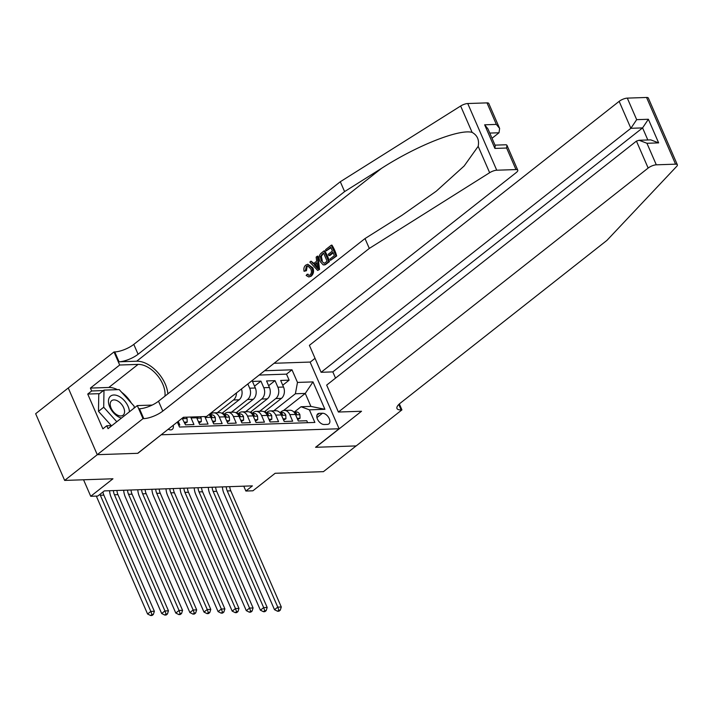 <?xml version="1.0" encoding="UTF-8"?>
<svg xmlns="http://www.w3.org/2000/svg" width="713" height="713" viewBox="0 0 713 713"><rect width="100%" height="100%" fill="white"/><g stroke="black" fill="none" stroke-linecap="round" stroke-linejoin="round"><path stroke-width="1.07" d="M168.223 429.244A6.649 3.975 51.8 0 0 170.719 429.886A6.649 3.975 51.8 0 0 172.323 429.342A6.649 3.975 51.8 0 0 173.188 425.331M97.253 454.68L137.662 453.316L183.401 417.283L206.529 416.499L516.292 172.51A6.23 2.005 156.5 0 0 517.772 170.175A6.23 2.005 156.5 0 0 515.98 169.569L496.738 170.22A6.23 2.005 156.5 0 0 489.644 172.706L369.307 248.427L162.796 411.089A14.536 4.688 -23.5 0 1 143.776 418.629L143.001 418.656L97.253 454.68L68.252 387.988L35.65 413.718L64.651 480.419L97.325 454.68L137.867 453.308L161.343 434.663M161.396 434.778L339.094 428.763L310.093 362.061L274.095 363.282M339.094 428.763L315.565 447.292L356.117 445.919L323.435 471.658L275.138 473.289L252.919 490.794L245.869 491.034L252.402 485.883L104.321 490.9L97.788 496.043L90.729 496.284L112.957 478.78L64.651 480.419M178.642 425.073L179.845 425.028L178.241 421.347M182.145 418.273L185.487 424.841L193.945 424.556L191.084 417.97L196.726 417.782A8.306 6.096 -91.9 0 0 196.253 416.847M196.726 417.782L199.587 424.36L208.044 424.075L205.184 417.497L210.825 417.301A8.306 6.096 -91.9 0 0 208.954 414.592M210.825 417.301L213.686 423.887L222.153 423.602L219.292 417.016L224.934 416.829A8.306 6.096 -91.9 0 0 219.417 412.649L213.784 412.836A8.306 6.096 88.1 0 1 219.292 417.016M224.934 416.829L227.795 423.406L236.253 423.121L233.392 416.544L239.033 416.347A8.306 6.096 -91.9 0 0 233.525 412.167L227.884 412.355A8.306 6.096 88.1 0 1 233.392 416.544M239.033 416.347L241.894 422.934L250.352 422.64L247.491 416.062L253.133 415.875A8.306 6.096 -91.9 0 0 247.625 411.686L241.983 411.882A8.306 6.096 88.1 0 1 247.491 416.062M253.133 415.875L255.994 422.452L264.461 422.167L261.6 415.59L267.241 415.394A8.306 6.096 -91.9 0 0 261.733 411.214L256.092 411.401A8.306 6.096 88.1 0 1 261.6 415.59M267.241 415.394L270.102 421.971L278.56 421.686L275.699 415.109L281.341 414.921A8.306 6.096 -91.9 0 0 275.833 410.733L270.191 410.929A8.306 6.096 88.1 0 1 275.699 415.109M281.341 414.921L284.202 421.499L292.669 421.214L289.808 414.627A8.306 6.096 -91.9 0 0 284.291 410.447A8.306 6.096 -91.9 0 0 281.439 411.535L280.254 412.479M264.291 411.873L281.439 398.371A8.306 6.096 -91.9 0 0 283.533 387.043L280.672 380.457L289.13 380.172L282.74 385.216M259.648 411.285L275.797 398.558A8.306 6.096 -91.9 0 0 277.892 387.23L275.031 380.653L268.632 385.688M275.031 380.653L266.564 380.938L269.425 387.516A8.306 6.096 -91.9 0 1 267.339 398.843L250.183 412.355M236.083 412.836L253.231 399.325A8.306 6.096 -91.9 0 0 255.325 387.997L252.464 381.419L260.922 381.125L254.532 386.17M213.784 412.836A8.306 6.096 88.1 0 0 210.923 413.923L209.738 414.859M227.884 412.355A8.306 6.096 88.1 0 0 225.032 413.451L223.837 414.387M241.983 411.882A8.306 6.096 88.1 0 0 239.131 412.97L237.946 413.905M256.092 411.401A8.306 6.096 88.1 0 0 253.231 412.497L252.046 413.433M270.191 410.929A8.306 6.096 88.1 0 0 267.339 412.016L266.145 412.952M322.463 413.228L319.362 413.335A6.435 3.85 51.8 0 0 317.811 413.861A6.435 3.85 51.8 0 0 318.016 420.215A6.435 3.85 51.8 0 0 324.219 424.511L327.32 424.404A6.435 3.85 51.8 0 0 328.88 423.87A6.435 3.85 51.8 0 0 328.675 417.524A6.435 3.85 51.8 0 0 322.463 413.228L316.937 417.586M177.332 422.069L179.498 427.034L314.879 422.444L309.397 409.832L301.029 406.74L294.353 411.998M283.533 410.536L305.262 393.424L295.387 393.754L297.481 382.426L291.991 369.815L264.63 370.742M297.481 382.426L312.998 381.901L324.905 409.307L309.397 409.832M221.975 413.308L239.131 399.797A8.306 6.096 -91.9 0 0 241.44 389.013M217.331 412.711L233.49 399.993L239.131 399.797M231.44 412.239L247.589 399.512L253.231 399.325M245.539 411.757L261.698 399.039L267.339 398.843M289.13 380.172L286.51 374.138L259.14 375.065M247.848 383.959L249.684 388.184A8.306 6.096 88.1 0 1 247.589 399.512M260.922 381.125L263.783 387.712A8.306 6.096 88.1 0 1 261.698 399.039M307.624 422.693L306.768 420.732L298.301 421.018L295.44 414.44A8.306 6.096 -91.9 0 0 289.933 410.26L284.291 410.447M301.029 406.74L310.904 406.401L305.262 393.424L312.998 381.901M273.747 410.804L295.387 393.754M83.555 479.778L90.729 496.284M243.757 486.177L245.869 491.034M286.51 374.138L291.991 369.815M265.227 411.143L266.011 412.961M251.119 411.615L251.912 413.433M237.019 412.096L237.803 413.914M222.911 412.577L223.704 414.387M209.346 414.289L209.604 414.868M236.449 392.934A8.306 6.096 88.1 0 1 233.49 399.993M204.72 416.561A8.306 6.096 88.1 0 1 205.184 417.497M190.612 417.043A8.306 6.096 88.1 0 1 191.084 417.97M310.904 406.401L324.905 409.307M297.152 418.362L300.039 418.264L299.879 414.618A5.499 4.037 -91.9 0 0 296.269 411.936A5.499 4.037 -91.9 0 0 296.153 411.936L293.872 412.016A5.499 4.037 -91.9 0 1 296.456 413.478L296.528 414.369L295.262 414.039M297.704 419.627L300.039 418.264M229.746 486.649A10.383 7.62 -91.9 0 0 230.78 490.829L281.296 607.004L277.767 607.12L278.863 610.203L277.553 611.237L278.97 611.184L280.271 610.159L278.863 610.203M226.217 486.774A10.383 7.62 -91.9 0 0 227.251 490.945L277.767 607.12L274.496 609.695L223.989 493.521A15.57 11.426 88.1 0 1 222.403 486.899M274.496 609.695L277.553 611.237M280.271 610.159L281.296 607.004M129.418 411.811A13.494 8.075 51.8 0 0 119.107 396.41A13.494 8.075 51.8 0 0 108.447 401.125A13.494 8.075 51.8 0 0 118.759 417.016A13.494 8.075 51.8 0 0 121.433 418.094M117.271 414.984A9.242 5.526 51.8 0 0 123.108 415.189A9.242 5.526 51.8 0 0 123.848 408.157A9.242 5.526 51.8 0 0 117.502 400.875A9.242 5.526 51.8 0 0 111.674 400.67A9.242 5.526 51.8 0 0 110.934 407.702A9.242 5.526 51.8 0 0 117.271 414.984M111.317 425.608L98.483 411.348L98.768 394.236L103.991 390.118L119.223 389.601L134.16 406.196L134.133 408.094M116.789 421.757L103.706 407.23L103.991 390.118M98.483 411.348L103.706 407.23M338.399 412.034L648.153 168.054L636.442 141.103L326.679 385.091L338.399 412.034L361.527 411.249L315.779 447.283L356.179 445.919L401.927 409.886L399.351 403.95M335.529 378.122L332.819 371.892L321.108 372.293L309.397 345.342L619.151 101.353A6.23 2.005 -23.5 0 1 627.306 98.118L646.557 97.467A6.23 2.005 -23.5 0 1 648.349 98.073L677.35 164.774A6.23 2.005 156.5 0 1 676.682 166.379L606.941 240.379L400.43 403.041A14.536 4.688 156.5 0 0 396.972 408.504A14.536 4.688 156.5 0 0 401.152 409.913L401.927 409.886M627.306 98.118L636.673 119.659L648.375 119.267L658.643 142.876L646.941 143.277L656.308 164.819L675.559 164.168L646.557 97.467M310.146 362.186L315.039 358.327M321.108 372.293L630.871 128.304L619.151 101.353M677.35 164.774A6.23 2.005 156.5 0 0 675.559 164.168M656.308 164.819A6.23 2.005 156.5 0 0 648.153 168.054M332.819 371.892L642.582 127.903L630.871 128.304L636.673 119.659M648.375 119.267L642.582 127.903L647.823 139.971M658.643 142.876L650.791 139.873L639.089 140.265L636.442 141.103M646.941 143.277L639.089 140.265M326.135 250.923L325.591 249.675L331.322 245.165L336.028 255.985L330.493 260.334L329.95 259.086L334.379 255.602L332.926 252.277L328.809 255.521L328.265 254.274L332.383 251.029L330.761 247.286L326.135 250.923L330.966 247.759M328.809 255.521L329.923 255.486L333.203 252.901M330.493 260.334L336.661 255.958A27.049 16.185 51.8 0 0 331.955 245.147L331.322 245.165M323.96 264.826L325.315 264.71L329.415 261.662A27.049 16.185 51.8 0 0 324.718 250.842L324.085 250.869L328.782 261.68L324.647 264.728L323.176 264.853L320.021 261.404C318.515 257.954 318.925 255.174 321.278 253.079L324.085 250.869M305.333 270.762L304.077 271.279L306.421 270.726L307.169 266.288L306.358 266.323L305.333 270.762L306.421 270.726M311.786 267.919C313.185 271.279 312.766 274.05 310.556 276.225L308.774 276.965L311.162 276.207C313.551 274.024 314.139 271.252 312.918 267.874L307.784 264.256L311.786 267.919L312.918 267.874M167.849 393.852A27.049 16.185 51.8 0 0 136.691 361.206L119.071 361.803L114.775 351.928L114 351.955L68.252 387.988M369.307 248.427L365.011 238.561L401.909 215.344L436.196 191.244L464.163 165.977L478.173 146.334C479.386 139.962 477.362 135.31 472.113 132.386C459.341 128.714 416.552 145.71 381.491 168.384L344.593 191.601L138.09 354.254A14.536 4.688 -23.5 0 1 119.071 361.803M317.659 270.45L319.54 269.443L317.945 256.181L317.312 256.199L318.898 269.469L317.659 270.45L309.843 262.09L311.011 261.163L313.355 263.783L316.697 261.154L316.144 257.126L317.312 256.199M314.406 263.748L311.011 261.163M492.023 138.269L499.011 132.77L489.769 133.081M344.593 191.601L340.306 181.735L133.794 344.388A14.536 4.688 -23.5 0 1 114.775 351.928M143.776 418.629L139.481 408.754A14.536 4.688 -23.5 0 0 158.509 401.214L365.011 238.561M515.98 169.569L506.622 148.028L494.911 148.42L484.644 124.811L496.346 124.41L486.988 102.877L467.737 103.528L496.738 170.22M472.113 132.386L460.643 106.014L340.306 181.735M143.001 418.656L137.315 405.581L108.037 428.647L106.79 425.759L111.923 425.59M99.49 393.656L87.735 394.057L102.868 428.852L106.79 425.759M87.735 394.057L91.656 390.974L90.408 388.086L119.686 365.02L114 351.955M164.926 396.161A23.36 13.975 51.8 0 0 157.038 374.993A23.36 13.975 51.8 0 0 138.09 364.405L119.686 365.02M137.315 405.581L152.172 405.082M460.643 106.014A6.23 2.005 -23.5 0 1 467.737 103.528M486.988 102.877A6.23 2.005 -23.5 0 1 488.779 103.474L499.626 128.438L499.011 132.77M90.408 388.086L108.813 387.462A23.36 13.975 -128.2 0 1 117.44 389.663M121.602 392.239A23.36 13.975 -128.2 0 1 131.379 403.103M103.412 390.572L91.656 390.974M506.622 148.028L506.925 145.211L506.212 144.766L495.018 145.14M494.911 148.42L495.214 145.612L487.924 128.83L484.644 124.811M496.346 124.41L499.626 128.438M308.774 276.965L306.162 275.468L307.125 274.264L308.943 275.405L310.066 274.942C311.617 273.284 311.831 271.234 310.69 268.792L307.677 265.815L306.358 266.323M307.125 274.264L308.185 274.229M310.556 276.225L311.162 276.207M304.077 271.279C303.506 268.641 304.059 266.6 305.708 265.156L307.784 264.256M317.401 266.288L316.902 262.66L314.228 264.773L317.74 268.712L317.401 266.288M318.898 269.469L319.54 269.443M314.228 264.773L315.342 264.737L317.009 263.427M316.224 267.019L317.285 266.983L315.342 264.737M325.315 264.71L323.176 264.853M323.524 252.981L320.387 256.484L321.144 260.557L324.157 263.355L327.133 261.306L323.524 252.981M328.782 261.68L329.415 261.662M321.902 254.256L323.729 253.454M320.387 256.484L321.322 256.448L322.739 254.229M321.144 260.557L322.267 260.512L321.322 256.448M336.028 255.985L336.661 255.958M283.052 418.843L285.94 418.745L285.779 415.091A5.499 4.037 -91.9 0 0 282.17 412.408A5.499 4.037 -91.9 0 0 282.054 412.417L279.763 412.497A5.499 4.037 -91.9 0 1 282.348 413.959L282.419 414.85L281.154 414.511M283.596 420.109L285.94 418.745M215.638 487.131A10.383 7.62 -91.9 0 0 216.672 491.302L267.188 607.485L263.667 607.601L264.764 610.685L263.454 611.709L264.862 611.665L266.172 610.631L264.764 610.685M212.118 487.246A10.383 7.62 -91.9 0 0 213.151 491.426L263.667 607.601L260.397 610.176L209.88 493.993A15.57 11.426 88.1 0 1 208.303 487.38M260.397 610.176L263.454 611.709M266.172 610.631L267.188 607.485M268.944 419.315L271.831 419.226L271.68 415.572A5.499 4.037 -91.9 0 0 268.061 412.889A5.499 4.037 -91.9 0 0 267.954 412.889L265.664 412.97A5.499 4.037 -91.9 0 1 268.248 414.431L268.32 415.331L267.054 414.993M269.496 420.581L271.831 419.226M201.538 487.603A10.383 7.62 -91.9 0 0 202.572 491.783L253.088 607.957L249.559 608.082L250.655 611.157L249.354 612.191L250.762 612.137L252.072 611.112L250.655 611.157M198.009 487.728A10.383 7.62 -91.9 0 0 199.043 491.899L249.559 608.082L246.297 610.649L195.781 494.474A15.57 11.426 88.1 0 1 194.203 487.852M246.297 610.649L249.354 612.191M252.072 611.112L253.088 607.957M254.844 419.797L257.732 419.699L257.571 416.044A5.499 4.037 -91.9 0 0 253.962 413.362A5.499 4.037 -91.9 0 0 253.846 413.371L251.555 413.451A5.499 4.037 -91.9 0 1 254.14 414.913L254.211 415.804L252.946 415.474M255.388 421.062L257.732 419.699M187.439 488.084A10.383 7.62 -91.9 0 0 188.473 492.255L238.989 608.439L235.459 608.554L236.556 611.638L235.245 612.663L236.663 612.619L237.964 611.585L236.556 611.638M183.909 488.2A10.383 7.62 -91.9 0 0 184.943 492.38L235.459 608.554L232.188 611.13L181.672 494.956A15.57 11.426 88.1 0 1 180.095 488.334M232.188 611.13L235.245 612.663M237.964 611.585L238.989 608.439M240.736 420.278L243.632 420.18L243.472 416.526A5.499 4.037 -91.9 0 0 239.862 413.843A5.499 4.037 -91.9 0 0 239.746 413.852L237.456 413.923A5.499 4.037 -91.9 0 1 240.04 415.394L240.112 416.285L238.846 415.946M241.288 421.535L243.632 420.18M173.33 488.565A10.383 7.62 -91.9 0 0 174.364 492.736L224.88 608.911L221.36 609.036L222.456 612.111L221.146 613.144L222.554 613.091L223.864 612.066L222.456 612.111M169.81 488.681A10.383 7.62 -91.9 0 0 170.844 492.852L221.36 609.036L218.089 611.611L167.573 495.428A15.57 11.426 88.1 0 1 165.995 488.806M218.089 611.611L221.146 613.144M223.864 612.066L224.88 608.911M226.636 420.75L229.524 420.652L229.363 416.998A5.499 4.037 -91.9 0 0 225.754 414.324A5.499 4.037 -91.9 0 0 225.647 414.324L225.754 414.324M227.189 422.016L229.524 420.652M224.747 416.428L226.012 416.757L225.941 415.866A5.499 4.037 -91.9 0 0 223.365 414.413M159.231 489.038A10.383 7.62 -91.9 0 0 160.265 493.218L210.781 609.392L207.251 609.508L208.348 612.592L207.046 613.617L208.454 613.572L209.765 612.547L208.348 612.592M155.701 489.163A10.383 7.62 -91.9 0 0 156.735 493.334L207.251 609.508L203.989 612.084L153.473 495.909A15.57 11.426 88.1 0 1 151.896 489.287M203.989 612.084L207.046 613.617M209.765 612.547L210.781 609.392M212.536 421.231L215.424 421.133L215.264 417.479A5.499 4.037 -91.9 0 0 211.654 414.797A5.499 4.037 -91.9 0 0 211.538 414.806L209.248 414.877A5.499 4.037 -91.9 0 1 211.832 416.347L211.904 417.239L210.638 416.9M213.08 422.488L215.424 421.133M145.122 489.519A10.383 7.62 -91.9 0 0 146.165 493.69L196.672 609.873L193.152 609.989L194.248 613.064L192.938 614.098L194.355 614.053L195.656 613.02L194.248 613.064M141.602 489.635A10.383 7.62 -91.9 0 0 142.636 493.815L193.152 609.989L189.881 612.565L139.365 496.382A15.57 11.426 88.1 0 1 137.787 489.769M189.881 612.565L192.938 614.098M195.656 613.02L196.672 609.873M198.428 421.704L201.316 421.606L201.164 417.961A5.499 4.037 -91.9 0 0 200.398 416.713M198.98 422.969L201.316 421.606M196.538 417.381L197.804 417.711L197.733 416.82A5.499 4.037 -91.9 0 0 197.715 416.802M131.023 489.991A10.383 7.62 -91.9 0 0 132.057 494.171L182.573 610.346L179.052 610.471L180.148 613.545L178.838 614.579L180.246 614.526L181.557 613.501L180.148 613.545M127.502 490.116A10.383 7.62 -91.9 0 0 128.536 494.287L179.052 610.471L175.781 613.037L125.265 496.863A15.57 11.426 88.1 0 1 123.688 490.241M175.781 613.037L178.838 614.579M181.557 613.501L182.573 610.346M184.328 422.185L187.216 422.087L187.056 418.433A5.499 4.037 -91.9 0 0 186.289 417.185M184.881 423.451L187.216 422.087M182.555 417.952L183.704 418.192L183.633 417.301A5.499 4.037 -91.9 0 0 183.615 417.274M116.923 490.473A10.383 7.62 -91.9 0 0 117.957 494.644L168.473 610.827L164.944 610.943L166.04 614.027L164.739 615.052L166.147 615.007L167.448 613.973L166.04 614.027M113.394 490.589A10.383 7.62 -91.9 0 0 114.428 494.769L164.944 610.943L161.682 613.519L111.166 497.335A15.57 11.426 88.1 0 1 109.579 490.722M161.682 613.519L164.739 615.052M167.448 613.973L168.473 610.827M102.948 491.979A10.383 7.62 -91.9 0 0 103.848 495.125L154.364 611.299L150.844 611.424L151.94 614.499L150.63 615.533L152.038 615.479L153.348 614.454L151.94 614.499M99.972 494.323A10.383 7.62 -91.9 0 0 100.328 495.241L150.844 611.424L147.573 613.991L97.057 497.817A15.57 11.426 88.1 0 1 96.407 496.096M147.573 613.991L150.63 615.533M153.348 614.454L154.364 611.299M275.797 398.558L281.439 398.371M277.892 387.23L283.533 387.043M249.684 388.184L255.325 387.997M263.783 387.712L269.425 387.516M289.808 414.627L295.44 414.44M316.929 415.251L319.362 413.335M295.619 414.85L299.888 414.708M230.78 490.829L227.251 490.945M295.512 414.226L296.456 413.478M398.79 404.485L401.152 409.913M381.491 168.384L136.691 361.206M138.09 354.254L133.794 344.388M158.509 401.214L162.796 411.089M489.644 172.706L478.173 146.334M108.813 387.462L138.09 364.405M326.099 263.792L326.741 263.774M281.519 415.331L285.779 415.18M216.672 491.302L213.151 491.426M281.403 414.699L282.348 413.959M267.42 415.804L271.68 415.661M202.572 491.783L199.043 491.899M267.304 415.18L268.248 414.431M253.311 416.285L257.58 416.134M188.473 492.255L184.943 492.38M253.204 415.652L254.14 414.913M239.211 416.757L243.472 416.615M174.364 492.736L170.844 492.852M239.096 416.134L240.04 415.394M225.112 417.239L229.372 417.096M160.265 493.218L156.735 493.334M224.996 416.606L225.941 415.866M211.003 417.711L215.273 417.568M146.165 493.69L142.636 493.815M210.896 417.087L211.832 416.347M196.904 418.192L201.164 418.05M132.057 494.171L128.536 494.287M196.788 417.568L197.733 416.82M182.804 418.674L187.064 418.522M117.957 494.644L114.428 494.769M182.688 418.041L183.633 417.301M103.848 495.125L100.328 495.241M296.269 411.936L293.863 412.016M517.772 170.175L506.925 145.211M324.513 264.897L323.791 264.924M282.17 412.408L279.763 412.488M268.061 412.889L265.664 412.97M253.962 413.362L251.555 413.451M239.862 413.843L237.456 413.923M211.654 414.797L209.248 414.877"/></g></svg>
